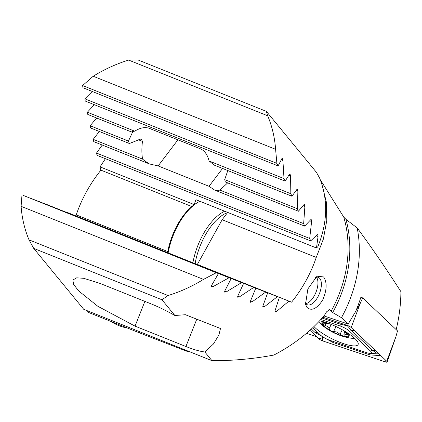 <?xml version="1.0" encoding="UTF-8"?>
<svg xmlns="http://www.w3.org/2000/svg" width="422" height="422" viewBox="0 0 422 422"><rect width="100%" height="100%" fill="white"/><g stroke="black" fill="none" stroke-linecap="round" stroke-linejoin="round"><path stroke-width="0.63" d="M315.424 277.391A14.759 7.063 -68.2 0 1 318.325 277.359A14.759 7.063 -68.2 0 1 319.813 278.478A14.759 7.063 -68.2 0 1 318.636 295.421A14.759 7.063 -68.2 0 1 307.353 304.763A14.759 7.063 -68.2 0 1 305.866 303.645A14.759 7.063 -68.2 0 1 305.19 302.574M306.936 307.332L305.507 304.373L307.875 288.928L317.022 276.188L323.584 276.938C327.277 282.334 326.944 290.099 322.593 300.232C316.606 308.994 311.389 311.362 306.936 307.332M211.549 270.597L267.69 292.852L262.822 306.166L262.827 307.01L264.367 306.773L277.433 296.655L279.359 297.404L274.98 310.919L275.191 311.9M275.007 311.768L276.489 311.51L288.901 301.129L291.576 302.173A134.94 114.594 -39.4 0 0 316.242 257.425L323.352 239.137L326.802 220.374L326.333 201.959L322.007 184.683M203.488 279.385A134.94 114.594 140.6 0 1 168.04 295.537L29.018 239.849A134.94 114.594 140.6 0 1 21.1 206.326L203.488 279.385L216.264 272.744L218.417 273.583L211.28 285.995L211.185 286.796L212.983 286.659L229.051 277.745L231.15 278.567L224.646 291.227L224.773 292.177M224.578 292.04L226.308 291.876L241.548 282.634L243.599 283.436L237.676 296.328L237.829 297.288M237.633 297.151L239.295 296.961L253.764 287.408L217.029 272.675L255.774 288.194L250.394 301.308L250.568 302.273M250.373 302.141L251.976 301.925L265.723 292.082L267.69 292.852M241.548 282.634L194.199 263.666L243.599 283.436M253.764 287.408L255.774 288.194M211.897 270.502L265.723 292.082M306.477 333.322L316.685 336.73M320.272 179.698L343.782 217.13L345.929 219.308L357.191 227.949C371.323 247.023 385.893 268.25 400.9 291.628C400.826 304.368 399.233 317.117 396.121 329.888M357.191 227.949A143.39 121.773 140.6 0 1 341.461 317.697L348.171 324.059L355.466 311.811A146.17 124.131 -39.4 0 0 361.042 296.735L362.039 297.674M341.461 317.697L332.694 312.549L329.519 309.664L326.538 311.858A134.94 114.594 140.6 0 1 324.265 315.598C310.65 331.528 293.86 344.674 273.899 355.044C253.437 358.895 232.791 360.773 211.971 360.678L204.834 351.985C199.917 351.405 193.608 349.58 185.907 346.509L135.035 326.132L97.777 306.245L78.582 290.853L73.613 284.391L72.864 280.013L76.709 277.818L83.73 278.309L99.93 283.373L150.802 303.75C158.54 306.863 166.563 310.782 174.872 315.498L161.953 299.757L168.04 295.537M174.872 315.498L185.4 314.722L220.484 328.506L218.923 334.915L213.448 343.999L204.834 351.985M194.874 263.56L197.369 264.436L222.151 219.73L227.685 212.419M194.932 263.486L288.901 301.129M197.369 264.436L291.576 302.173M222.151 219.73L316.242 257.425M29.018 239.849L33.707 248.384L83.725 309.31L211.971 360.678M33.707 248.384L161.953 299.757M218.417 273.583L23.279 195.418L216.264 272.744M21.986 194.917L21.1 206.326M231.15 278.567L31.228 198.482L229.051 277.745M119.811 233.967L38.075 201.125L119.795 233.862M121.098 234.247L46.541 204.401L121.082 234.474M138.601 241.495L138.996 241.315L146.914 244.47L147.368 245.003M146.914 244.47L138.996 241.315M279.359 297.404L65.763 211.844L277.433 296.655M348.171 324.059L323.969 315.941M194.099 204.765L195.935 199.701L316.479 247.994L318.056 236.52L317.75 234.653L317.26 234.643L310.671 240.915L97.076 155.354L96.506 153.059L102.261 145.036M310.671 240.915L309.69 238.456L311.605 221.55L311.246 219.656L310.777 219.656L304.679 226.123L214.513 190.005L209.032 186.308L158.16 165.93L149.525 163.973L93.737 141.623L93.204 139.344L142.552 159.115C141.692 153.977 141.66 148.075 142.451 141.396L141.312 139.133M304.679 226.123L303.655 223.649L304.884 206.469L304.468 204.549L304.019 204.559L298.433 211.232L225.316 181.94A27.831 12.117 37.1 0 0 224.689 179.63L227.806 170.551M298.433 211.232L297.373 208.742L297.879 191.272L297.399 189.33L296.977 189.346L291.934 196.241L213.949 164.997A27.831 12.117 37.1 0 0 209.101 160.993C207.45 154.6 204.522 150.533 200.323 148.787L149.451 128.409C145.21 126.769 140.294 127.697 134.702 131.189L87.354 112.226L87.802 114.467L131.416 131.938A27.831 12.117 37.1 0 1 134.702 131.189M291.934 196.241L290.827 193.73L290.568 175.953L290.019 173.98L289.624 174.012L285.161 181.133L85.233 101.048L84.838 98.827L92.281 91.484M285.161 181.133L284.006 178.612L282.919 160.497L282.297 158.498L281.928 158.54L278.098 165.915L82.96 87.75L82.612 85.545L93.204 76.245A134.94 114.594 140.6 0 1 128.657 60.093L138.131 60.003L266.377 111.371L316.394 172.297L319.596 178.015C328.232 199.669 327.63 222.589 317.792 246.78L316.479 247.994M128.457 141.08L90.15 125.735L90.64 127.993L129.385 143.512A27.831 12.117 37.1 0 1 128.457 141.08L132.877 131.458M96.701 118.033L90.15 125.735M141.644 139.329L140.61 139.102L129.385 143.512M99.344 131.479L93.204 139.344M149.525 163.973A27.831 12.117 37.1 0 1 142.552 159.115M139.988 331.845L139.571 332.9L181.835 349.347L182.209 348.757M105.431 158.698L100.046 166.869L100.916 170.14A134.94 114.594 -39.4 0 0 76.25 214.888L76.023 215.953M87.359 310.766L88.166 312.306L139.571 332.9M94.338 104.693L87.354 112.226M194.02 204.512L100.046 166.869M191.794 206.543L100.916 170.14M167.792 251.559L76.25 214.888M266.377 111.371L267.68 115.781L128.657 60.093M267.68 115.781A134.94 114.594 140.6 0 1 275.592 149.304L93.204 76.245M278.098 165.915L276.89 163.367L82.612 85.545M276.89 163.367L275.592 149.304M282.297 158.498L281.928 158.54M284.006 178.612L84.838 98.827M290.019 173.98L289.624 174.012M290.827 193.73L209.101 160.993M297.399 189.33L296.977 189.346M297.373 208.742L224.689 179.63M304.468 204.549L304.019 204.559M227.664 182.884L219.931 190.111A27.831 12.117 37.1 0 1 214.513 190.005M303.655 223.649L219.931 190.111M311.246 219.656L310.777 219.656M309.69 238.456L96.506 153.059M317.75 234.653L317.26 234.643M188.782 351.394L188.481 351.869L181.835 349.347M313.979 326.544A25.721 6.377 -153.7 0 0 343.645 343.672A25.721 6.377 -153.7 0 0 358.088 344.568A25.721 6.377 -153.7 0 0 326.406 322.672A25.721 6.377 -153.7 0 0 319.591 320.836M312.744 327.72L320.583 335.147A8.435 2.089 -153.7 0 0 329.883 340.327L366.697 352.681A8.435 2.089 -153.7 0 0 370.236 353.42A8.435 2.089 -153.7 0 0 370.342 350.983L349.469 331.196A8.435 2.089 -153.7 0 0 340.169 326.011L320.81 319.517M309.917 330.32L318.868 338.803A3.376 0.839 -153.7 0 0 322.587 340.876L385.26 361.902A3.376 0.839 -153.7 0 0 387.164 361.997A3.376 0.839 -153.7 0 0 387.006 361.533A3.376 0.839 -153.7 0 0 386.721 361.221L351.183 327.541A3.376 0.839 -153.7 0 0 347.459 325.467L322.867 317.217M351.183 327.541L360.388 302.985L362.693 297.895L397.519 330.901L395.926 336.666L386.721 361.221M362.693 297.895L360.873 297.283M380.834 355.646L369.904 354.897L333.09 342.543L323.711 337.436M323.025 337.009L322.297 337.806L322.587 340.876M323.073 336.956L314.954 332.436L311.346 329.018M370.236 353.42L377.685 353.198L380.169 355.018M376.677 353.151L372.484 350.36L351.61 330.574L347.443 325.879L339.984 324.096L340.169 326.011M342.817 335.923A14.126 3.503 -153.7 0 1 336.946 333.913A14.126 3.503 -153.7 0 1 330.837 330.874L336.84 332.056L341.883 335.532L343.339 336.044L344.162 335.817L343.867 334.029L348.182 334.757A14.126 3.503 -153.7 0 0 345.892 331.892M323.869 321.88A15.181 3.766 -153.7 0 0 321.88 323.642A15.181 3.766 -153.7 0 0 330.183 330.811A15.181 3.766 -153.7 0 0 337.616 334.482A15.181 3.766 -153.7 0 0 349.131 335.158A15.181 3.766 -153.7 0 0 347.638 333.005M337.616 334.482A59.038 59.038 0 0 0 350.329 338.096A22.139 5.491 -153.7 0 0 354.533 338.249M330.837 330.874L329.999 330.384A14.126 3.503 -153.7 0 1 322.893 324.217L322.788 323.896A14.126 3.503 -153.7 0 1 325.689 322.434M343.339 336.044A14.126 3.503 -153.7 0 0 348.182 334.757L343.202 330.526M322.893 324.217L325.172 325.462C328.158 326.507 329.45 327.63 329.044 328.822L329.012 328.875M331.212 324.46L329.044 328.822L329.999 330.384M326.944 322.856L327.667 323.648L322.804 323.853M318.589 321.902A22.139 5.491 -153.7 0 0 319.596 322.904A59.038 59.038 0 0 0 330.183 330.811M126.452 327.641A12.649 3.139 26.3 0 1 116.92 324.766A12.649 3.139 26.3 0 1 110.712 321.337M305.823 303.592A14.759 7.063 111.8 0 0 308.366 302.6A14.759 7.063 111.8 0 0 317.571 286.77A14.759 7.063 111.8 0 0 317.571 279.622A14.759 7.063 111.8 0 0 316.41 277.154M167.603 252.636A44.7 21.39 -68.2 0 1 189.462 208.637A44.7 21.39 -68.2 0 1 195.644 203.742L197.137 202.813A46.388 22.197 111.8 0 0 190.723 207.893A46.388 22.197 111.8 0 0 168.156 252.862M227.563 212.582A44.7 21.39 111.8 0 0 216.961 219.651A44.7 21.39 111.8 0 0 195.117 263.56M192.907 262.774A46.388 22.197 -68.2 0 1 215.468 217.81A46.388 22.197 -68.2 0 1 224.673 211.216M199.922 201.299A46.388 22.197 111.8 0 0 197.137 202.813M274.986 310.903L276.489 311.51M262.827 306.156L264.367 306.773M224.652 291.217L226.308 291.876M211.29 285.979L212.983 286.659M250.399 301.292L251.976 301.925M237.681 296.318L239.295 296.961M345.929 219.308A135.931 115.433 140.6 0 1 332.694 312.549M331.064 311.299A134.94 114.594 -39.4 0 0 343.782 217.13M328.923 309.637L329.993 309.996M185.907 346.509L196.779 319.196M135.035 326.132L144.883 301.382M318.056 236.52L316.173 235.766M311.605 221.55L309.78 220.817M304.884 206.469L303.117 205.757M297.879 191.272L296.17 190.586M290.568 175.953L288.928 175.294M282.919 160.497L281.353 159.869M142.451 141.396L138.479 139.809M158.16 165.93L177.926 139.814M209.032 186.308L222.552 168.447M360.388 302.985L355.915 310.761M348.983 322.819L347.459 325.467M385.043 359.634L385.26 361.902M322.297 337.806L318.868 338.803M354.332 330.526A5.903 4.457 -46.5 0 0 351.61 330.574L349.469 331.196M375.211 350.313L372.484 350.36L370.342 350.983M339.71 322.867A5.903 2.754 108.6 0 1 339.984 324.096L322.097 318.093M369.904 354.897A5.903 2.754 108.6 0 0 369.493 353.372M333.09 342.543L332.816 341.314M317.676 332.394L314.954 332.436M336.039 326.575L333.602 331.507M347.127 333.565L346.652 334.525M342.274 329.772L340.069 334.235M325.958 323.874L325.172 325.462M395.926 336.666L387.164 361.997M344.911 331.908L343.867 334.029M327.894 323.189L327.667 323.648"/></g></svg>
